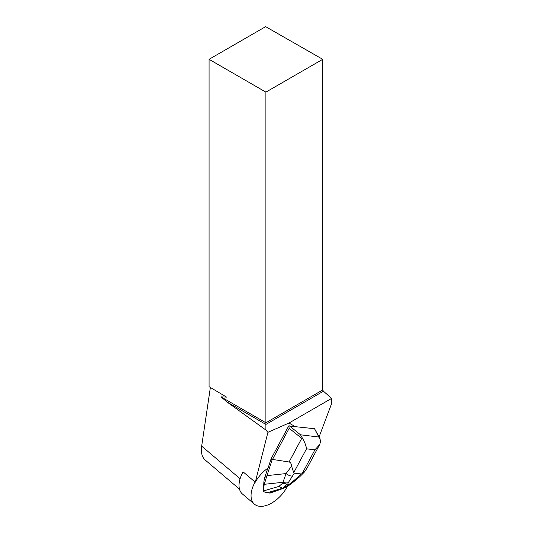 <?xml version="1.0" encoding="UTF-8"?>
<svg xmlns="http://www.w3.org/2000/svg" width="533" height="533" viewBox="0 0 533 533"><rect width="100%" height="100%" fill="white"/><g stroke="black" fill="none" stroke-linecap="round" stroke-linejoin="round"><path stroke-width="0.8" d="M252.589 501.966A25.611 14.624 -49.7 0 1 255.1 482.045A25.611 14.624 -49.7 0 0 252.589 501.966A25.611 14.624 -49.7 0 0 254.448 504.191A25.611 14.624 -49.7 0 0 287.58 486.103A25.611 14.624 -49.7 0 1 269.052 504.405A25.611 14.624 -49.7 0 1 252.589 501.966M271.11 458.78L288.699 425.967L289.192 428.292L272.503 459.433L272.17 459.686L271.11 458.78L268.106 467.994A25.611 14.624 130.3 0 0 255.287 482.205L243.075 471.845A25.611 14.624 130.3 0 0 240.57 491.766A25.611 14.624 130.3 0 0 242.428 493.991L254.448 504.191M320.053 438.712L314.543 428.725L288.699 425.967M295.029 426.527L288.973 423.029L267.926 432.316L265.894 430.051L265.894 424.428L323.438 391.202L322.725 389.969L322.725 59.316L265.647 26.65L209.069 59.316L209.069 386.685L226.585 397.118L220.962 396.838L265.894 422.782L322.725 389.969M255.287 482.205L267.926 432.316M319.107 436.887L331.619 403.608L331.619 398.404L288.973 423.029M210.368 387.464L201.667 446.134C200.828 452.484 201.974 457.087 205.105 459.939L239.477 489.107M323.438 391.202L331.619 398.404M209.069 59.316L265.894 92.122L322.725 59.316M220.962 396.838L227.031 401.989L265.894 424.428L265.894 92.122M265.894 430.051L227.031 401.989M293.723 472.671L306.515 448.813C306.115 445.855 304.836 442.457 302.691 438.626L301.725 438.379L289.073 461.991C290.518 462.238 291.364 463.63 291.598 466.162L286.081 473.57L282.69 483.131L278.979 486.389L263.242 491.013L263.915 481.725L264.828 482.505L264.408 484.29L283.01 482.292A7.056 5.09 -158.9 0 0 288.293 482.651L294.356 473.137L293.723 472.671L291.598 466.162M302.691 438.626L300.492 434.795L289.366 425.84M272.17 459.686L266.333 477.615L265.074 476.542L267.793 468.214M265.074 476.542A26.217 14.971 130.3 0 0 263.915 481.725M263.242 491.013L263.295 491.553L267.013 492.792L270.384 493.012L283.803 488.175M307.081 468.047L304.41 472.011L302.131 473.69L301.105 473.957L294.356 473.137M263.169 488.368L264.408 484.29M272.503 459.433L289.073 461.991M289.486 484.417L282.597 488.248L287.26 484.144L290.292 484.59M314.543 428.725L320.773 440.824L319.733 444.535L314.916 449.839L302.131 473.69M282.61 488.248L284.116 488.028M267.013 492.792L282.597 488.248M264.828 482.505L266.333 477.615M282.523 488.241L278.979 486.389M287.26 484.144L282.69 483.131M267.113 475.609L286.081 473.57A7.056 3.624 36.7 0 0 292.144 476.109M301.105 473.957L298.227 476.848A7.056 2.299 44.9 0 0 299.746 476.709L290.312 484.577M298.227 476.848L291.045 482.991L291.644 483.631M240.097 478.741L201.667 446.134M289.192 428.292L301.725 438.379M318.861 437.033L300.492 434.795M306.515 448.813L314.916 449.839M282.677 488.255L269.325 493.078M287.72 484.144L288.293 482.651M291.045 482.991L289.166 484.317M319.267 445.341L306.675 468.833M304.423 472.025L299.746 476.709M284.142 488.015L290.238 484.617"/></g></svg>
